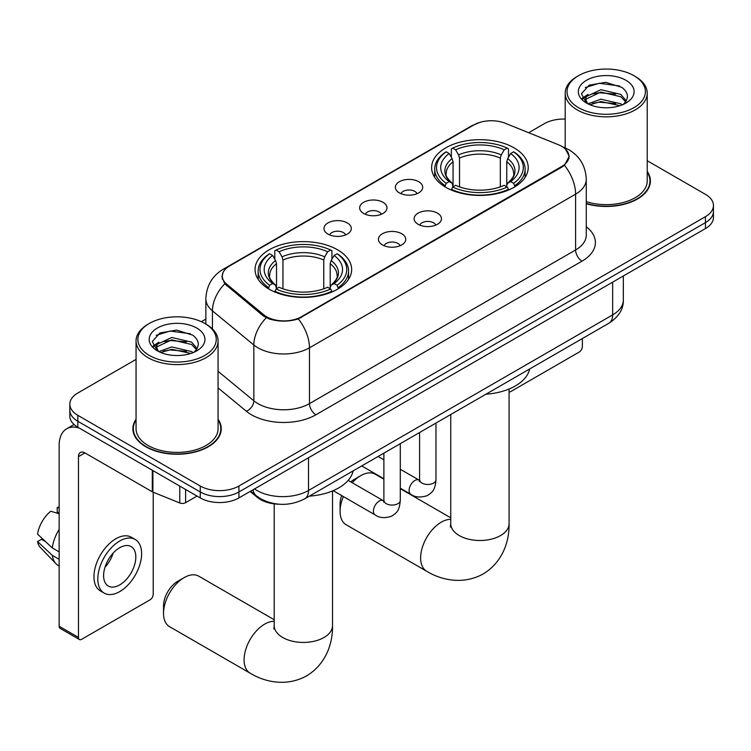 <?xml version="1.0" encoding="UTF-8"?>
<svg xmlns="http://www.w3.org/2000/svg" width="751" height="751" viewBox="0 0 751 751"><rect width="100%" height="100%" fill="white"/><g stroke="black" fill="none" stroke-linecap="round" stroke-linejoin="round"><path stroke-width="1.13" d="M337.509 249.783A48.299 27.881 0 0 0 284.873 243.737A48.299 27.881 0 0 0 255.058 269.496A48.299 27.881 0 0 0 269.205 289.219A48.299 27.881 0 0 0 321.841 295.256A48.299 27.881 0 0 0 351.656 269.496A48.299 27.881 0 0 0 337.509 249.783M514.069 147.844A48.299 27.881 0 0 0 461.433 141.808A48.299 27.881 0 0 0 431.618 167.567A48.299 27.881 0 0 0 445.765 187.281A48.299 27.881 0 0 0 498.401 193.326A48.299 27.881 0 0 0 528.216 167.567A48.299 27.881 0 0 0 514.069 147.844M399.372 192.866A13.668 7.895 180 0 1 396.659 190.632A13.668 7.895 180 0 1 401.184 180.822A13.668 7.895 180 0 1 418.701 181.704A13.668 7.895 180 0 1 421.414 190.632A13.668 7.895 180 0 1 399.372 192.866M417.04 193.683A8.205 4.731 0 0 0 414.834 191.374A8.205 4.731 0 0 0 406.751 190.172A8.205 4.731 0 0 0 401.034 193.683M363.672 213.472A13.668 7.895 180 0 1 360.959 211.238A13.668 7.895 180 0 1 365.484 201.428A13.668 7.895 180 0 1 383.001 202.31A13.668 7.895 180 0 1 385.714 211.238A13.668 7.895 180 0 1 363.672 213.472M381.339 214.288A8.205 4.731 0 0 0 379.133 211.989A8.205 4.731 0 0 0 371.06 210.787A8.205 4.731 0 0 0 365.333 214.288M327.971 234.087A13.668 7.895 180 0 1 325.258 231.852A13.668 7.895 180 0 1 329.792 222.043A13.668 7.895 180 0 1 347.309 222.925A13.668 7.895 180 0 1 350.022 231.852A13.668 7.895 180 0 1 327.971 234.087M345.638 234.903A8.205 4.731 0 0 0 343.442 232.594A8.205 4.731 0 0 0 335.359 231.392A8.205 4.731 0 0 0 329.642 234.903M418.119 224.296A13.668 7.895 180 0 1 415.406 222.061A13.668 7.895 180 0 1 419.94 212.261A13.668 7.895 180 0 1 437.448 213.134A13.668 7.895 180 0 1 440.161 222.061A13.668 7.895 180 0 1 418.119 224.296M435.787 225.112A8.205 4.731 0 0 0 433.59 222.812A8.205 4.731 0 0 0 425.507 221.611A8.205 4.731 0 0 0 419.79 225.112M382.419 244.91A13.668 7.895 180 0 1 379.715 242.676A13.668 7.895 180 0 1 384.24 232.866A13.668 7.895 180 0 1 401.757 233.749A13.668 7.895 180 0 1 404.47 242.676A13.668 7.895 180 0 1 382.419 244.91M400.086 245.727A8.205 4.731 0 0 0 397.889 243.418A8.205 4.731 0 0 0 389.807 242.216A8.205 4.731 0 0 0 384.09 245.727M558.462 144.765A24.605 14.203 180 0 1 561.748 146.361A24.605 14.203 180 0 1 568.958 156.405A24.605 14.203 180 0 1 561.748 166.45L301.423 316.744A24.605 14.203 180 0 1 263.873 314.847L226.718 284.216A24.605 14.203 180 0 1 222.268 276.068A24.605 14.203 180 0 1 229.477 266.023L473.9 124.91A24.605 14.203 180 0 1 505.404 123.314L558.462 144.765M278.968 504.203A27.336 15.78 180 0 1 257.462 497.481L250.139 491.445M136.053 419.208A44.196 25.515 0 0 0 132.871 428.727A44.196 25.515 0 0 0 145.816 446.77A44.196 25.515 0 0 0 193.974 452.299A44.196 25.515 0 0 0 221.263 428.727A44.196 25.515 0 0 0 218.072 419.208M133.321 431.018A44.196 25.515 0 0 0 133.171 431.703M565.428 149.083L569.277 156.255L564.461 165.267L562.067 166.994L298.335 318.912C288.581 321.85 278.828 321.85 269.074 318.912L263.554 316.115L224.746 283.803L221.949 276.706L223.207 272.181M136.053 359.391L77.832 393.008A27.336 15.78 0 0 0 69.824 404.169L69.824 416.073A27.336 15.78 0 0 0 77.832 427.235L200.264 497.922L200.264 491.971A27.336 15.78 0 0 0 238.921 491.971L705.442 222.625A27.336 15.78 0 0 0 713.45 211.463A27.336 15.78 0 0 1 705.442 222.625L238.921 491.971A27.336 15.78 0 0 1 200.264 491.971L77.832 421.283L200.264 491.971L200.264 486.019A27.336 15.78 0 0 0 238.921 486.019L705.442 216.673A27.336 15.78 0 0 0 713.45 205.511A27.336 15.78 0 0 0 705.442 194.349L647.221 160.733M69.824 410.121A27.336 15.78 0 0 0 77.832 421.283A27.336 15.78 0 0 1 69.824 410.121M586.278 203.737A44.196 25.515 0 0 0 650.404 180.963A44.196 25.515 0 0 0 647.221 171.444M565.203 119.071A27.336 15.78 0 0 0 544.353 123.671L528.666 132.72M205.858 319.1L201.362 321.691M69.824 404.169A27.336 15.78 0 0 0 77.832 415.331L200.264 486.019M220.963 431.703A44.196 25.515 0 0 0 220.803 431.018M650.103 183.939A44.196 25.515 0 0 0 649.953 183.253M200.264 497.922A27.336 15.78 0 0 0 238.921 497.922L705.442 228.576A27.336 15.78 0 0 0 713.45 217.414L713.45 205.511M509.075 391.938A4.553 2.628 120 0 0 510.849 391.524L579.143 352.088A4.553 2.628 120 0 0 582.372 346.511L582.372 338.532M578.505 107.665A39.183 22.624 0 0 0 633.919 107.665A39.183 22.624 0 0 0 633.919 75.673L635.205 76.424A41.005 23.675 0 0 1 647.221 93.162A41.005 23.675 0 0 1 621.903 115.034A41.005 23.675 0 0 1 577.219 109.899A41.005 23.675 0 0 1 565.203 93.162A41.005 23.675 0 0 1 577.219 76.424L578.505 75.673A39.183 22.624 0 0 0 578.505 107.665M586.278 201.653A41.005 23.675 0 0 0 647.221 180.963L647.221 93.162M586.278 203.437A43.736 25.252 0 0 0 649.953 180.963A43.736 25.252 0 0 0 647.221 172.167M588.005 103.845L600.884 99.17L620.777 103.816L622.185 104.868M589.929 104.746L600.884 101.526L619.979 105.675M587.62 103.676L585.62 99.245L586.315 96.55L600.884 89.716L620.777 94.373L626.24 100.831M585.667 102.371L585.62 99.245M585.752 100.427L586.315 98.916L600.884 92.082L620.777 96.729L625.611 101.807M623.058 104.502A20.596 11.894 0 0 0 623.931 103.722C629.188 97.996 628.493 92.542 621.856 87.379L605.738 82.319L589.122 85.201L581.405 93.762L586.409 102.925M625.93 80.291A27.881 16.1 0 0 0 586.55 80.254A27.881 16.1 0 0 0 586.371 102.99A27.881 16.1 0 0 0 586.493 103.056A27.881 16.1 0 0 0 626.052 102.99A27.881 16.1 0 0 0 625.93 80.291M625.686 103.197L627.686 101.826M635.205 76.424L633.919 75.673A39.183 22.624 0 0 0 578.505 75.673M585.301 87.557L599.26 83.267L619.547 85.98M582.616 99.057L586.418 96.363M592.708 93.913L599.26 92.72L615.67 94.128M592.708 103.356L599.26 102.174L615.67 103.582M582.185 98.297L588.005 94.391M343.385 496.571A29.158 16.832 120 0 0 340.09 511.393L340.09 503.949A20.052 11.575 -60 0 1 341.649 495.576M350.783 481.907A20.052 11.575 -60 0 1 354.265 479.401L360.705 475.674A29.158 16.832 120 0 0 352.191 482.715M340.09 511.393A29.158 16.832 120 0 0 346.127 524.742L426.671 571.248A29.158 16.832 -60 0 1 422.203 547.873A29.158 16.832 -60 0 1 441.25 522.18A29.158 16.832 -60 0 1 450.75 519.373M444.892 186.764L446.188 183.319A43.38 25.046 0 0 1 446.188 151.815L449.173 153.533A39.183 22.624 0 0 0 449.173 181.592L452.121 183.272L453.069 186.783M453.069 185.347L453.069 161.794L452.121 158.611L449.173 153.533M451.342 157.269L451.342 148.839L452.637 148.097A43.38 25.046 0 0 1 507.197 148.097L504.212 149.815A39.183 22.624 0 0 0 455.613 149.815L458.561 154.894L459.518 158.076L459.518 186.877M500.316 186.877L500.316 158.076L501.264 154.894L504.212 149.815M485.944 394.209A50.12 28.932 0 0 0 529.671 368.957M451.342 189.271A45.201 26.097 0 0 0 508.493 189.271L507.197 187.037A43.38 25.046 0 0 1 452.637 187.037L451.342 190.041M508.493 190.041L508.493 189.271M446.188 151.815L444.892 152.556A45.201 26.097 0 0 0 434.716 169.05A45.201 26.097 0 0 0 444.892 185.553M507.197 148.097L508.493 148.839L508.493 157.269M452.637 187.037L455.613 185.309A39.183 22.624 0 0 0 504.212 185.309L507.197 187.037M449.173 181.592L446.188 183.319M455.613 149.815L452.637 148.097M452.121 158.611A35.053 20.239 0 0 0 452.121 183.272L452.28 183.375C447.305 178.56 445.277 175.293 446.197 173.575A33.72 19.47 0 0 1 453.069 161.794M514.933 185.553A45.201 26.097 0 0 0 525.118 169.05A45.201 26.097 0 0 0 514.933 152.556L513.637 151.815A43.38 25.046 0 0 1 513.637 183.319L514.933 186.764M513.637 183.319L510.661 181.592A39.183 22.624 0 0 0 510.661 153.533L513.637 151.815M510.661 153.533L507.714 158.611L506.756 161.794L506.756 185.347L507.714 183.272L510.661 181.592M506.756 161.794A33.72 19.47 0 0 1 513.628 173.575C514.548 175.302 512.52 178.569 507.545 183.375L507.714 183.272A35.053 20.239 0 0 0 507.714 158.611M506.756 186.783L506.756 185.347M383.883 479.194L375.284 474.238A29.158 16.832 120 0 0 360.705 475.674L354.265 479.401M163.53 613.323L163.53 605.888A20.052 11.575 -60 0 1 177.705 581.33L184.155 577.613A29.158 16.832 120 0 0 163.53 613.323A29.158 16.832 120 0 0 169.576 626.672L250.121 673.178A29.158 16.832 -60 0 1 245.652 649.812A29.158 16.832 -60 0 1 264.699 624.109A29.158 16.832 -60 0 1 274.199 621.302M268.342 288.703L269.637 285.249A43.38 25.046 0 0 1 269.637 253.744L272.622 255.471A39.183 22.624 0 0 0 272.622 283.531L275.561 285.202L276.518 288.722M276.518 287.286L276.518 263.723L275.561 260.541L272.622 255.471M274.782 259.198L274.782 250.768L276.077 250.027A43.38 25.046 0 0 1 330.637 250.027L327.661 251.754A39.183 22.624 0 0 0 279.062 251.754L282.01 256.823L282.958 260.006L282.958 288.816M323.756 288.816L323.756 260.006L324.714 256.823L327.661 251.754M309.384 496.139A50.12 28.932 0 0 0 353.12 470.896M274.782 291.2A45.201 26.097 0 0 0 331.933 291.2L330.637 288.966A43.38 25.046 0 0 1 276.077 288.966L274.782 291.979M331.933 291.979L331.933 291.2M269.637 253.744L268.342 254.486A45.201 26.097 0 0 0 258.156 270.989A45.201 26.097 0 0 0 268.342 287.483M330.637 250.027L331.933 250.768L331.933 259.198M276.077 288.966L279.062 287.248A39.183 22.624 0 0 0 327.661 287.248L330.637 288.966M272.622 283.531L269.637 285.249M279.062 251.754L276.077 250.027M275.561 260.541A35.053 20.239 0 0 0 275.561 285.202L275.73 285.314C270.745 280.498 268.717 277.222 269.647 275.504A33.72 19.47 0 0 1 276.518 263.723M338.382 287.483A45.201 26.097 0 0 0 348.558 270.989A45.201 26.097 0 0 0 338.382 254.486L337.086 253.744A43.38 25.046 0 0 1 337.086 285.249L338.382 288.703M337.086 285.249L334.101 283.531A39.183 22.624 0 0 0 334.101 255.471L337.086 253.744M334.101 255.471L331.153 260.541L330.205 263.723L330.205 287.286L331.153 285.202L334.101 283.531M330.205 263.723A33.72 19.47 0 0 1 337.077 275.504C337.997 277.232 335.969 280.508 330.994 285.314L331.153 285.202A35.053 20.239 0 0 0 331.153 260.541M330.205 288.722L330.205 287.286M274.199 619.735L198.733 576.167A29.158 16.832 120 0 0 184.155 577.613L177.705 581.33M185.6 489.455L185.6 502.663L197.044 496.064M79.193 428.023A36.452 21.047 -120 0 0 66.698 428.783A36.452 21.047 -120 0 0 59.141 445.465L59.141 626.268L78.479 637.43L78.479 456.627A9.115 5.257 60 0 1 80.366 452.459A9.115 5.257 60 0 1 84.919 452.909L152.293 491.802L152.293 470.229M78.479 637.43A4.553 2.628 120 0 0 79.418 639.514L60.089 628.352A4.553 2.628 -60 0 1 59.141 626.268M79.418 639.514A4.553 2.628 120 0 0 81.699 639.289L150.003 599.861A4.553 2.628 120 0 0 153.223 594.276L153.223 492.224M185.6 502.663A4.553 2.628 180 0 1 179.771 502.963L152.904 492.102A4.553 2.628 180 0 1 152.293 491.802M119.719 584.898A22.783 13.152 120 0 0 134.598 564.827A22.783 13.152 120 0 0 131.106 546.568A22.783 13.152 120 0 0 119.719 547.695A22.783 13.152 120 0 0 104.83 567.775A22.783 13.152 120 0 0 108.322 586.033A22.783 13.152 120 0 0 119.719 584.898M104.999 567.24A22.783 13.152 120 0 0 113.176 553.083M59.141 508.098L57.217 507.507L57.217 512.088L59.141 513.205M135.208 539.471L131.341 537.237A30.979 17.893 120 0 0 115.851 538.767A30.979 17.893 120 0 0 95.612 566.076A30.979 17.893 120 0 0 100.362 590.896L104.22 593.13A30.979 17.893 120 0 0 119.719 591.6A30.979 17.893 120 0 0 139.958 564.292A30.979 17.893 120 0 0 135.208 539.471A30.979 17.893 120 0 0 119.719 541.002A30.979 17.893 120 0 0 99.479 568.3A30.979 17.893 120 0 0 104.22 593.13M59.141 529.399A30.068 17.357 120 0 0 52.307 547.93L37.55 534.13A23.694 13.678 120 0 1 50.768 511.234L59.141 513.768M59.141 551.882L52.307 547.93M45.529 541.593L41.512 539.274L37.55 541.565L52.307 555.374L59.141 559.317M52.307 555.374A30.068 17.357 120 0 0 56.015 563.766A30.068 17.357 120 0 0 58.287 565.559L59.141 566.057M59.141 506.972A23.694 13.678 120 0 0 57.217 507.507M37.55 541.565A23.694 13.678 120 0 0 40.347 547.46L56.015 563.766M149.355 355.439A39.183 22.624 0 0 0 204.77 355.439A39.183 22.624 0 0 0 204.77 323.446A39.183 22.624 0 0 0 204.77 323.437L206.065 324.188A41.005 23.675 0 0 1 218.072 340.926A41.005 23.675 0 0 1 192.754 362.799A41.005 23.675 0 0 1 148.069 357.664A41.005 23.675 0 0 1 136.053 340.926A41.005 23.675 0 0 1 148.069 324.188L149.355 323.446A39.183 22.624 0 0 0 149.355 355.439M136.053 340.926L136.053 428.727A41.005 23.675 0 0 0 148.069 445.465A41.005 23.675 0 0 0 192.754 450.6A41.005 23.675 0 0 0 218.072 428.727L218.072 340.926M136.053 419.94A43.736 25.252 0 0 0 133.321 428.727A43.736 25.252 0 0 0 146.135 446.582A43.736 25.252 0 0 0 193.805 452.055A43.736 25.252 0 0 0 220.803 428.727A43.736 25.252 0 0 0 218.072 419.94M158.836 351.618L171.735 346.934L191.627 351.581L193.045 352.632M160.789 352.51L171.735 349.299L190.829 353.439M158.48 351.44L156.471 347.018L157.175 344.315L171.735 337.481L191.627 342.137L197.091 348.595M156.527 350.135L156.471 347.009M156.602 348.192L157.175 346.68L171.735 339.846L191.627 344.502L196.462 349.581M193.908 352.266A20.596 11.894 0 0 0 194.781 351.487C200.038 345.76 199.344 340.316 192.707 335.143L176.598 330.083L159.982 332.975L152.265 341.527L157.269 350.689M196.781 328.056A27.881 16.1 0 0 0 157.41 328.018A27.881 16.1 0 0 0 157.222 350.755A27.881 16.1 0 0 0 157.344 350.82A27.881 16.1 0 0 0 196.903 350.755A27.881 16.1 0 0 0 196.781 328.056M196.537 350.961L198.546 349.59M206.065 324.188L204.77 323.446A39.183 22.624 0 0 0 149.355 323.446M156.161 335.321L170.111 331.041L190.407 333.744M153.467 346.821L157.278 344.127M163.568 341.677L170.111 340.485L186.53 341.893M163.568 351.121L170.111 349.938L186.53 351.346M153.044 346.061L158.855 342.156M226.718 284.216L226.718 285.746M263.873 314.847L263.873 316.368M301.423 316.744L301.423 317.476M561.748 166.45L561.748 167.182M257.462 496.664L257.462 497.481M586.278 226.746A45.567 26.304 180 0 1 582.044 261.132L315.927 414.777A9.115 5.257 60 0 1 309.478 403.616L575.604 249.97A36.452 21.047 0 0 0 586.278 235.091L586.278 179.282A36.452 21.047 180 0 1 575.604 194.162A31.899 18.418 -120 0 0 564.461 165.267M315.927 414.777A45.567 26.304 180 0 1 251.491 414.777A45.567 26.304 180 0 1 246.384 411.257L218.072 387.92M266.276 317.804A31.899 21.328 129.5 0 0 253.847 345L253.847 400.799A36.452 21.047 0 0 0 257.931 403.616A36.452 21.047 0 0 0 309.478 403.616L309.478 347.807A36.452 21.047 180 0 1 257.931 347.807A36.452 21.047 180 0 1 253.847 345L212.449 310.867A36.452 21.047 180 0 1 205.858 298.795L205.858 324.066M586.278 179.282C585.658 166.178 579.903 156.349 568.995 149.806L564.395 147.562A31.899 14.936 112 0 0 563.034 147.168M298.335 318.912A31.899 18.418 60 0 1 309.478 347.807L575.604 194.162L575.604 249.97A9.115 5.257 60 0 0 582.044 261.132M226.577 268.041A31.899 18.418 -120 0 0 223.141 269.309C212.233 275.861 206.478 285.69 205.858 298.795M223.141 269.309L471.534 125.905A31.899 18.418 60 0 1 473.956 124.873M224.746 283.803A31.899 21.328 129.5 0 0 212.449 310.867L212.449 328.966M238.921 486.019L238.921 497.922M705.442 216.673L705.442 228.576M77.832 415.331L77.832 427.235M218.072 371.304L253.847 400.799A9.115 6.092 -50.5 0 1 246.384 411.257M254.514 488.92A36.452 21.047 0 0 0 256.964 490.478A36.452 21.047 0 0 0 308.511 490.478L612.656 314.885A36.452 21.047 0 0 0 623.33 300.006C623.593 309.055 618.777 316.791 608.883 323.23L304.737 498.824A18.221 10.523 60 0 0 308.511 490.478L308.511 457.744M612.656 282.151L612.656 314.885A18.221 10.523 60 0 1 608.883 323.23M253.04 489.774A18.221 12.194 129.5 0 0 256.213 495.698L250.684 491.135M509.075 389.018L509.075 523.672A29.158 16.832 180 0 1 500.532 535.576A29.158 16.832 180 0 1 459.293 535.576A29.158 16.832 180 0 1 450.75 523.672L450.375 527.108M500.316 158.076A33.72 19.47 0 0 0 459.518 158.076M501.264 154.894A35.053 20.239 0 0 0 458.561 154.894M332.524 490.947L332.524 625.602A29.158 16.832 180 0 1 323.981 637.505A29.158 16.832 180 0 1 282.742 637.505A29.158 16.832 180 0 1 274.199 625.602L273.815 629.038M323.756 260.006A33.72 19.47 0 0 0 282.958 260.006M324.714 256.823A35.053 20.239 0 0 0 282.01 256.823M435.984 423.048L435.984 479.729A8.205 4.731 180 0 1 433.214 483.287A8.205 4.731 180 0 1 421.987 483.081A8.205 4.731 180 0 1 419.584 479.729L419.321 481.504L420.053 480.893M435.984 479.729C435.054 491.295 431.722 492.534 427.141 495.688C420.363 497.782 414.918 497.312 410.797 494.271A8.205 4.731 -60 0 1 409.539 487.699A8.205 4.731 -60 0 1 414.899 480.471A8.205 4.731 -60 0 1 415.265 480.274A8.205 4.731 -60 0 1 419.002 480.067L419.565 480.368M400.292 443.663L400.292 500.344A8.205 4.731 180 0 1 397.514 503.893A8.205 4.731 180 0 1 386.286 503.686A8.205 4.731 180 0 1 383.883 500.344L383.62 502.109L384.362 501.508M400.292 500.344C399.354 511.91 396.021 513.14 391.44 516.303C384.672 518.397 379.217 517.927 375.096 514.886A8.205 4.731 -60 0 1 373.848 508.314A8.205 4.731 -60 0 1 379.199 501.086A8.205 4.731 -60 0 1 379.565 500.889A8.205 4.731 -60 0 1 383.301 500.682L383.864 500.973M78.479 456.627L84.919 452.909M152.904 470.577L152.904 492.102M179.771 502.963L179.771 486.085M222.268 276.068L222.268 279.09M568.958 156.405L568.958 158.574M471.534 125.905L479.87 122.375M564.395 147.562L562.415 146.755M304.737 498.824C290.074 506.193 275.41 506.193 260.738 498.824L256.213 495.698M623.33 300.006L623.33 275.983M649.953 184.615L649.953 180.963M565.203 147.9L565.203 93.162M509.075 523.672C509.469 540.523 503.067 561.936 483.175 573.952C462.823 585.17 441.081 580.016 426.671 571.248M434.716 177.396L434.716 169.05M525.118 177.396L525.118 169.05M450.75 517.805L400.292 488.666M450.75 414.524L450.75 523.672M332.524 625.602C332.909 642.462 326.507 663.865 306.615 675.881C286.272 687.099 264.521 681.946 250.121 673.178M258.156 279.325L258.156 270.989M348.558 279.325L348.558 270.989M274.199 503.874L274.199 625.602M410.797 494.271L400.292 488.206M383.883 478.734L361.71 465.93M419.584 432.52L419.584 479.729M419.002 480.067L400.292 469.262M383.883 459.8L378.11 456.467M375.096 514.886L333.172 490.675M383.883 453.125L383.883 500.344M383.301 500.682L348.164 480.387M66.698 428.783L74.067 424.522M220.803 432.379L220.803 428.727M133.321 432.379L133.321 428.727"/></g></svg>
